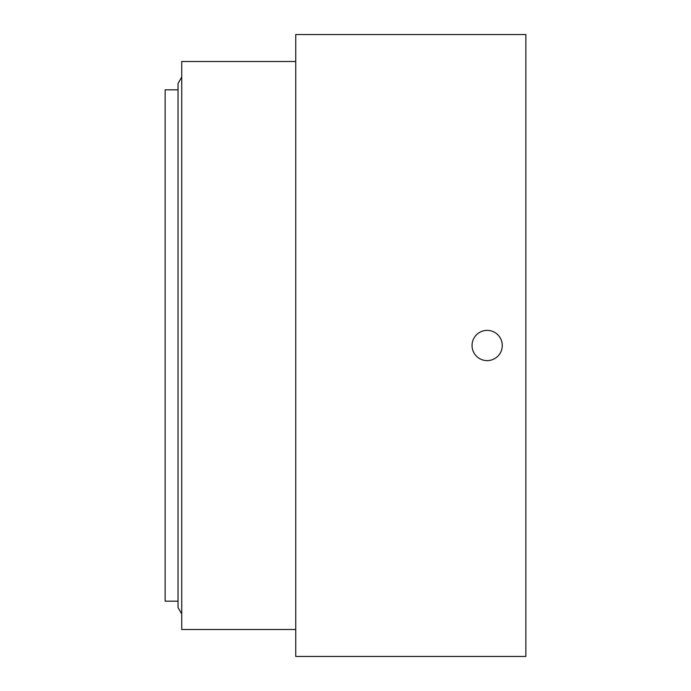 <?xml version="1.0" encoding="UTF-8"?>
<svg xmlns="http://www.w3.org/2000/svg" width="691" height="691" viewBox="0 0 691 691"><rect width="100%" height="100%" fill="white"/><g stroke="black" fill="none" stroke-linecap="round" stroke-linejoin="round"><path stroke-width="1.04" d="M502.271 345.5A15.116 15.116 0 0 1 487.155 360.616A15.116 15.116 0 0 1 472.039 345.5A15.116 15.116 0 0 1 487.155 330.384A15.116 15.116 0 0 1 502.271 345.5M525.851 345.5L525.851 34.55L295.748 34.55L295.748 656.45L525.851 656.45L525.851 345.5M295.748 629.501L181.733 629.501L181.733 61.499L295.748 61.499M181.733 613.953L178.045 607.562L178.045 83.438L181.733 77.047M178.045 601.17L165.149 601.17L165.149 89.83L178.045 89.83"/></g></svg>
